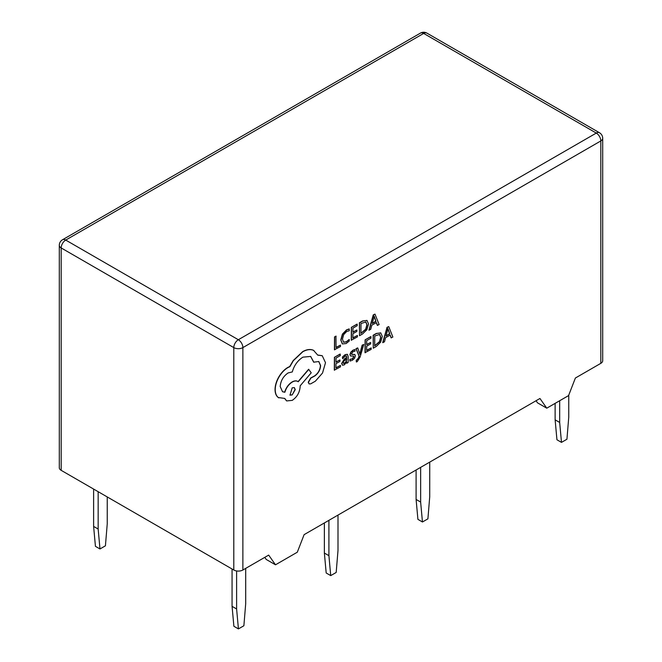 <?xml version="1.0" encoding="UTF-8"?>
<svg xmlns="http://www.w3.org/2000/svg" width="662" height="662" viewBox="0 0 662 662"><rect width="100%" height="100%" fill="white"/><g stroke="black" fill="none" stroke-linecap="round" stroke-linejoin="round"><path stroke-width="0.99" d="M363.761 344.455L362.321 345.274L359.905 354.278L357.712 347.898L356.164 348.783L359.209 356.173L358.597 358.183L356.379 360.558L356.371 361.99L357.265 361.609L360.103 357.066L363.761 344.455L362.139 345.175L359.764 354.153M357.712 347.898L355.982 348.675L359.027 356.065L358.415 358.084L356.197 360.451L356.371 361.99M347.351 354.302L345.167 354.625L342.436 357.025L342.61 358.696L345.208 356.106L346.325 355.924L346.805 357.439L344.455 359.16L341.807 363.645L342.477 365.209L344.306 364.894L346.739 361.874L346.764 363.272L348.154 362.486L348.187 356.578L347.451 354.352L345.349 354.724L342.436 357.025M346.59 362.23L346.764 363.272M346.234 355.883L346.623 357.339L344.273 359.052L341.625 363.546L342.477 365.209M340.475 365.399L335.94 367.973L335.965 363.653L339.937 361.402L339.945 359.929L335.982 362.18L336.006 358.076L340.285 355.635L340.111 354.054L334.401 357.306L334.318 370.149L340.467 366.864L340.475 365.399L335.94 367.766M339.945 359.929L335.982 361.973M349.304 329.031L346.681 329.999L342.593 334.211L340.963 340.111L342.362 343.942L346.16 343.528L349.23 341.038L349.238 339.449L346.375 341.931L343.528 342.204L342.469 339.159L343.652 334.633L346.681 331.488L349.296 330.76L349.122 328.923L346.499 329.891L342.411 334.103L340.781 340.003L342.304 343.917M349.238 339.449L346.193 341.832L343.355 342.097M600.823 363.339L600.823 140.94A6.421 3.707 -0 0 0 602.701 138.325L602.701 360.716A6.421 3.707 180 0 1 600.823 363.339L575.386 378.027L568.567 395.603L546.771 408.181L539.952 398.483L304.115 534.648L297.296 552.216L275.5 564.802L268.681 555.104L242.88 569.999A6.421 3.707 180 0 1 233.794 569.999L233.794 347.6L61.177 247.944L61.177 470.343L233.794 569.999M340.483 345.084L336.064 347.6L335.957 336.114L334.525 336.925L334.442 349.768L340.475 346.549L340.483 345.084L336.064 347.385M357.414 335.444L352.887 338.025L352.912 333.706L356.876 331.447L356.884 329.974L352.92 332.233L352.945 328.12L357.223 325.687L357.05 324.107L351.34 327.351L351.265 340.202L357.406 336.908L357.414 335.444L352.887 337.819M356.884 329.974L352.92 332.026M367.046 320.449L362.561 320.971L359.4 322.766L359.499 335.717L362.553 333.979L366.864 329.734L368.568 323.991L366.922 320.391L362.743 321.07L359.582 322.874L359.499 335.717M376.314 322.651L377.357 325.348L379.119 324.554L374.973 314.111L373.26 314.88L368.957 330.123L370.72 329.328L371.812 325.207L376.43 322.584L377.539 325.456M353.442 356.065L353.789 356.735L352.143 358.912L349.867 359.325L349.859 360.989L352.184 360.409L354.493 358.365L355.403 355.875L354.683 354.468L351.638 354.327M354.948 354.625L351.82 354.435L351.522 353.748L353.045 351.654L355.047 351.174L354.882 349.503L353.003 350.165L350.81 352.143L349.908 354.609L350.521 355.982M371.175 347.922L366.64 350.504L366.674 346.185L370.637 343.926L370.646 342.453L366.682 344.712L366.707 340.599L370.985 338.166L370.811 336.577L365.101 339.829L365.019 352.68L371.167 349.387L371.175 347.922L366.64 350.297M370.646 342.453L366.682 344.505M380.807 332.928L376.322 333.441L373.153 335.245L373.26 348.195L376.306 346.458L380.625 342.213L382.322 336.47L380.683 332.862L376.504 333.549L373.335 335.353L373.26 348.195M390.067 335.129L391.11 337.827L392.872 337.032L388.735 326.589L387.022 327.359L382.719 342.602L384.481 341.807L385.565 337.686L390.183 335.063L391.292 337.934M322.154 355.693L317.719 355.022M318.72 361.477L320.433 365.449C320.135 369.719 318.223 373.169 314.715 375.801L310.693 378.002L308.235 382.222L309.055 383.861M310.586 356.388L313.697 362.18L318.811 361.526L320.615 365.556C320.309 369.818 318.405 373.269 314.897 375.908L310.875 378.101L308.418 382.322L309.146 383.919L310.685 383.852L315.335 381.213L322.535 373.02L325.497 362.677L322.245 355.742L317.768 355.155L313.556 350.363C310.478 349.04 306.911 349.486 302.865 351.712L293.39 360.658L289.898 366.649L288.086 367.501C284.594 369.537 281.557 372.714 278.992 377.042C276.559 381.295 275.301 385.474 275.227 389.562C275.243 393.319 276.327 396.008 278.479 397.639L278.859 397.887M313.929 350.562L313.374 350.256C310.296 348.932 306.729 349.387 302.691 351.613L293.208 360.558L289.716 366.549L287.904 367.393C284.412 369.429 281.375 372.615 278.81 376.943C276.377 381.196 275.119 385.367 275.044 389.463C275.061 393.211 276.145 395.901 278.297 397.531L284.751 398.433L286.646 400.924L292.207 400.378C296.998 397.117 299.646 392.583 300.143 386.765L300.151 385.847L311.223 372.805L308.624 369.255L298.041 381.643C296.543 380.518 294.573 380.6 292.132 381.916C288.516 384.25 286.042 387.659 284.685 392.161L282.442 391.672M297.685 381.42L298.206 381.767C296.725 380.625 294.755 380.708 292.314 382.024C288.698 384.349 286.216 387.767 284.867 392.268L282.533 391.73L280.192 386.558C280.688 380.741 283.336 376.198 288.127 372.938L292.298 371.928C294.118 365.432 297.66 360.509 302.915 357.149L310.677 356.437L313.879 362.288M284.619 398.466L286.555 400.866M278.297 397.531L278.768 397.829M61.177 470.343A6.421 3.707 180 0 1 59.299 467.72L59.299 245.321A6.421 3.707 0 0 0 61.177 247.944A6.421 3.707 -60 0 1 65.72 240.074L238.337 339.73A6.421 3.707 120 0 0 233.794 347.6A6.421 3.707 0 0 0 242.88 347.6L242.88 569.999M422.455 521.987L417.912 519.364L416.1 499.446L420.643 502.069L422.455 521.987L427.909 518.842L429.721 496.814L429.729 462.126M420.643 502.069L420.643 467.364M416.1 499.446L416.1 469.987M546.771 408.181L537.527 402.844L536.046 400.742M275.5 564.802L266.232 559.448L264.767 557.363M107.244 496.939L107.244 523.791L105.424 545.819L99.979 548.963L95.436 546.34L93.615 526.414L93.615 489.069M99.979 548.963L98.158 529.029L93.615 526.414L98.158 529.037L98.158 491.692M238.428 628.9L233.885 626.277L232.072 606.342L236.607 608.966L238.428 628.9L243.881 625.756L245.693 603.727L245.693 568.368M232.064 569.006L232.064 606.351L236.607 608.966L236.607 570.95M330.727 575.609L326.184 572.986L324.372 553.06L328.915 555.683L330.727 575.609L336.18 572.464L338.001 550.436L338.001 515.077M328.915 555.683L328.915 520.324M324.372 553.06L324.372 522.947M559.671 400.742L559.671 422.455L561.484 442.382L566.937 439.237L568.749 417.209L568.749 395.123M559.671 422.455L555.128 419.832L555.128 403.365M561.484 442.382L556.941 439.767L555.128 419.832M336.139 336.213L334.525 336.925M334.707 337.032L334.624 349.875M357.232 324.206L351.34 327.351M351.522 327.458L351.448 340.301M361.005 323.536L360.939 333.441L365.854 329.312L367.062 324.893L365.871 321.972L361.005 323.536M360.939 333.234L365.672 329.204L366.88 324.794L365.689 321.864M374.973 314.111L373.442 314.98L369.139 330.23M372.276 323.503L375.991 321.384L374.187 316.196L372.276 323.503M372.342 323.255L375.809 321.277L374.005 316.088M340.293 354.162L334.401 357.306M334.583 357.406L334.5 370.257M342.618 357.132L342.61 358.696M343.595 361.344L343.611 363.554L344.67 363.372L346.185 361.758L346.797 358.672L343.595 361.344M343.429 363.455L344.488 363.264L346.003 361.659L346.615 358.804M355.055 349.61L353.185 350.272L350.984 352.25L350.082 354.708L350.471 355.941L353.624 356.173L353.971 356.843L352.325 359.019L349.867 359.325M350.049 359.433L350.041 361.088M351.737 354.385L351.522 353.748M353.624 356.173L353.789 356.735M370.993 336.685L365.101 339.829M365.283 339.937L365.201 352.78M374.758 336.015L374.7 345.92L379.616 341.782L380.824 337.372L379.624 334.451L374.758 336.015M374.7 345.705L379.434 341.683L380.642 337.272L379.442 334.343M388.735 326.589L387.204 327.458L382.901 342.709M386.029 335.982L389.752 333.863L387.94 328.675L386.029 335.982M386.095 335.733L389.57 333.756L387.758 328.567M313.838 350.504L313.374 350.256M308.806 369.363L298.206 381.767M292.157 394.949L295.252 389.637L294.358 387.626L292.199 387.824L290.006 395.148L292.157 394.949L295.07 389.529L294.267 387.576M289.915 395.09L291.975 394.842M602.701 138.325A6.421 6.421 0 0 0 599.491 132.756A6.421 3.707 -60 0 0 596.28 133.079A6.421 3.707 60 0 1 600.823 140.94L242.88 347.6A6.421 3.707 60 0 0 238.337 339.73L596.28 133.079L423.663 33.414L65.72 240.074A6.421 3.707 60 0 0 62.509 239.76A6.421 6.421 0 0 0 59.299 245.321M420.453 33.1A6.421 3.707 60 0 1 423.663 33.414A6.421 3.707 120 0 1 426.874 33.1A6.421 6.421 0 0 0 420.453 33.1L62.509 239.76M426.874 33.1L599.491 132.756"/></g></svg>
